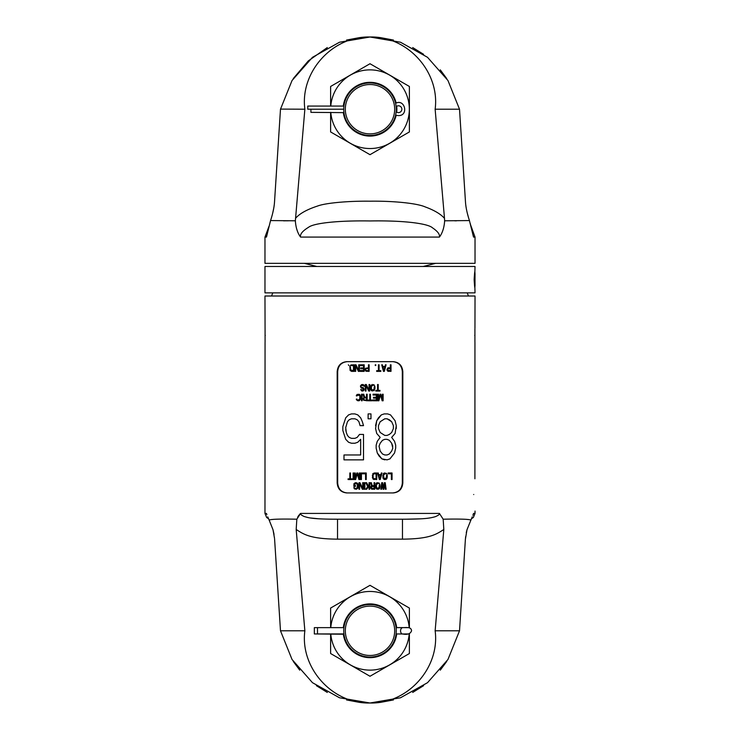 <?xml version="1.0" encoding="UTF-8"?>
<svg xmlns="http://www.w3.org/2000/svg" width="740" height="740" viewBox="0 0 740 740"><rect width="100%" height="100%" fill="white"/><g stroke="black" fill="none" stroke-linecap="round" stroke-linejoin="round"><path stroke-width="1.11" d="M365.514 368.298L365.079 369.834L365.949 371.23L369.121 371.369L369.121 364.811L368.464 364.811L368.464 367.743L365.514 368.298M366.393 368.575L368.464 368.575L368.464 370.675L366.06 370.536L365.736 369.417M369.121 364.811L369.121 371.369M337.671 482.961L337.671 371.637L337.181 371.637C337.718 365.569 340.927 362.239 346.801 361.657L393.199 361.657C399.073 362.239 402.282 365.569 402.819 371.637L402.819 482.961C402.282 489.029 399.073 492.359 393.199 492.942L346.801 492.942C340.927 492.359 337.718 489.029 337.181 482.961L337.671 482.961C338.208 489.029 341.418 492.359 347.3 492.942M392.7 492.942C398.582 492.359 401.792 489.029 402.329 482.961L402.329 371.637C401.792 365.569 398.582 362.239 392.7 361.657M347.3 361.657C341.418 362.239 338.208 365.569 337.671 371.637M384.356 482.702L383.477 488.012L384.356 482.702L385.226 482.702L386.104 489.27L385.447 489.27L384.791 484.238L383.912 489.27L383.043 489.27L382.164 484.238L381.507 489.27L380.85 489.27L381.729 482.702L380.85 489.27M379.981 487.031L379.981 484.941L379.648 488.289L378.778 489.131L376.808 489.131L375.707 487.734L375.606 484.941M375.929 483.683L376.364 483.118L375.929 483.683M376.808 482.841L377.354 482.702L376.808 482.841M370.574 482.702L371.554 485.912L371.119 486.199L371.554 485.912L370.574 482.702L371.332 482.702L372.211 485.634L374.07 485.634L374.07 482.702L374.727 482.702L374.727 489.27L371.554 489.131L370.675 487.734L371.119 486.199L370.786 486.754M366.633 489.27L369.038 486.051L366.633 489.27L365.754 489.27L367.725 486.615L365.754 482.702L366.633 482.702L368.27 485.912L366.633 482.702M362.693 488.428L359.954 482.702L358.974 482.702L358.974 489.27L359.631 489.27L359.631 483.683L362.36 489.27L363.349 489.27L363.349 482.702L362.693 482.702L362.693 488.428L359.954 482.702M356.347 482.702L357.772 483.683L358.095 487.031L357.328 483.118L355.357 482.702L353.942 483.683L353.831 486.337L355.468 486.337L355.468 485.496L354.488 485.496L354.488 484.376M356.347 489.27L357.772 488.289L358.095 487.031L357.772 488.289L356.347 489.27L354.377 488.844L353.831 487.595L354.488 487.595M355.357 483.544L354.599 483.96L356.782 483.683L357.439 484.941L357.115 488.012L355.357 488.428M387.242 477.319L387.242 475.219L386.918 478.577L386.039 479.409L384.069 479.409L382.978 478.012L382.867 475.219M383.19 473.961L383.635 473.406L383.19 473.961M384.069 473.128L384.615 472.99L384.069 473.128M381.331 472.99L381.988 472.99L380.24 479.548L379.361 479.548L377.613 472.99L378.269 472.99L378.704 474.664L380.897 474.664L381.331 472.99L380.897 474.664M374.116 472.99L376.743 472.99L376.743 479.548L373.127 479.132L372.359 475.219M372.692 473.961L373.127 473.406L372.692 473.961M366.235 472.99L366.235 479.548L365.579 479.548L365.579 473.822L362.295 473.822L362.295 472.99L366.235 472.99L366.235 479.548M357.263 473.683L358.909 479.548L359.89 479.548L359.89 472.99L359.233 472.99L359.233 478.151L357.707 472.99L356.828 472.99L355.293 478.151L355.293 472.99L354.636 472.99L354.636 479.548L355.625 479.548L357.263 473.683L355.625 479.548M352.231 478.854L352.231 479.548L348.078 479.548L348.078 478.854L349.826 478.854L349.826 472.99L350.483 472.99L350.483 478.854L352.231 478.854L352.231 479.548M382.145 400.784L383.126 400.784L383.126 394.217L382.469 394.217L382.469 399.387L380.943 394.217L380.064 394.217L378.538 399.387L378.538 394.217L377.881 394.217L377.881 400.784L378.861 400.784L380.499 394.91L382.145 400.784L380.499 394.91M377.002 394.217L377.002 400.784L373.062 400.784L373.062 399.942L376.346 399.942L376.346 398.129L373.496 398.129L373.496 397.288L376.346 397.288L376.346 395.058L373.062 395.058L373.062 394.217L377.002 394.217L377.002 400.784M364.635 397.149L363.766 394.217L362.998 394.217L363.978 397.426L363.109 398.684L363.543 400.22L367.151 400.784L367.151 394.217L366.504 394.217L366.504 397.149L364.635 397.149L363.766 394.217M360.593 398.546L359.825 394.633L357.309 394.355L356.43 395.197L356.329 395.891L356.985 395.891M358.845 400.784L360.482 399.239L359.39 400.636L357.855 400.784L356.43 399.804L356.329 399.101L356.985 399.101M357.855 395.058L357.087 395.475L359.279 395.197L359.936 396.446L359.603 399.526L357.855 399.942M374.949 388.833L374.949 386.733L374.181 390.646L371.332 390.646L370.574 388.833L370.675 386.039M371.332 384.92L370.897 385.475L371.332 384.92M372.322 384.504L374.181 384.92L374.949 386.733M369.038 390.23L366.3 384.504L365.32 384.504L365.32 391.062L365.976 391.062L365.976 385.475L368.705 391.062L369.695 391.062L369.695 384.504L369.038 384.504L369.038 390.23L366.3 384.504M362.036 385.337L364.441 386.317L364.006 385.059L362.914 384.504L361.49 384.643L360.399 386.039L361.055 387.853L363.349 388.694L362.693 390.23L360.722 389.527L361.601 390.924L362.693 391.062M361.055 386.178L361.601 385.475L361.055 386.595M364.117 389.527L363.571 387.853L362.036 387.436M364.006 390.091L363.127 390.924L364.006 390.091M391.007 364.811L391.007 371.369L391.007 364.811L390.35 364.811L390.35 367.743L387.834 367.882L386.955 369.834M388.38 371.369L387.066 370.259L387.834 371.23L391.007 371.369M385.429 364.811L386.086 364.811L384.328 371.369L383.459 371.369L381.711 364.811L382.367 364.811L382.802 366.485L384.985 366.485L385.429 364.811L384.985 366.485M380.832 370.675L380.832 371.369L376.669 371.369L376.669 370.675L378.427 370.675L378.427 364.811L379.084 364.811L379.084 370.675L380.832 370.675L380.832 371.369M375.8 364.811L375.254 365.505L375.254 364.811L375.8 365.505M364.2 364.811L364.2 371.369L360.26 371.369L360.26 370.536L363.543 370.536L363.543 368.714L360.704 368.714L360.704 367.882L363.543 367.882L363.543 365.643L360.26 365.643L360.26 364.811L364.2 364.811L364.2 371.369M359.39 371.369L359.39 364.811L359.39 371.369L358.401 371.369L355.672 365.782L355.672 371.369L355.015 371.369L355.015 364.811L355.996 364.811L358.733 370.536L355.996 364.811M396.261 428.571L396.261 425.639L395.105 433.464L391.664 437.377L394.531 441.281L395.687 445.193L395.687 448.125L394.531 453.019L389.943 458.883L387.066 459.855L381.896 458.883L377.298 453.019L376.151 448.125L376.151 445.193L377.298 441.281L376.151 445.193M375.578 428.571L376.725 433.464L380.175 437.377L377.298 441.281L380.175 437.377L376.725 433.464L375.578 428.571L376.725 420.755L375.578 425.639M378.454 417.822L376.725 420.755L381.322 414.89L378.454 417.822M384.199 413.91L381.322 414.89L384.199 413.91L387.64 413.91L390.517 414.89L395.105 420.755L396.261 425.639M370.981 413.91L370.981 418.794L368.113 418.794L368.113 413.91L370.981 413.91L370.981 418.794M354.904 443.242L357.772 442.261L360.648 439.329L357.772 442.261L354.904 443.242L351.454 443.242L348.586 442.261L345.71 439.329L342.842 430.532L342.842 426.619L345.71 417.822L348.586 414.89L351.454 413.91L354.904 413.91L357.772 414.89L354.904 413.91M360.648 417.822L357.772 414.89L360.648 417.822L362.369 421.726L360.648 417.822M363.516 425.639L362.369 421.726L363.516 425.639L360.075 425.639L358.918 421.726L357.198 419.774L354.904 418.794L351.454 418.794L349.16 419.774L347.439 421.726L345.71 427.6L346.283 432.484L345.71 429.552M347.439 435.416L346.283 432.484L347.439 435.416L349.16 437.377L347.439 435.416M351.454 438.348L349.16 437.377L351.454 438.348L354.904 438.348L357.198 437.377L359.501 434.436L363.516 434.436L363.516 459.855L343.989 459.855L343.989 454.971L360.648 454.971L360.648 439.329M267.723 516.862L269.055 519.859M266.863 514.642L266.659 514.032M296.185 529.488C303.437 534.114 309.82 538.942 337.532 539.155L402.468 539.155C430.208 538.933 436.554 534.114 443.815 529.488L435.139 630.795C440.096 667.97 407.49 704.11 370 703C332.51 704.11 299.904 667.97 304.861 630.795L296.185 529.488L296.832 519.202C280.821 518.87 271.589 519.138 269.129 520.035L273.005 529.729L274.549 538.489M296.832 519.202L300.579 513.421C300.227 514.245 301.457 515.28 304.279 516.538C308.617 517.76 311.919 519.202 337.532 519.202L402.468 519.202L337.532 519.202L337.532 539.155M337.181 371.637L337.181 482.961M474.951 328.264L475.024 296.009L264.976 296.009L265.068 328.569M300.236 513.708L298.359 515.984M298.303 516.067L297.619 517.325M265.087 341.963L265.077 328.754M265.29 335.396C264.948 324.869 264.948 324.869 265.29 335.396C264.948 345.932 264.948 345.932 265.29 335.396M266.474 513.421L264.976 513.421L265.059 342.352M274.041 534.391L273.005 529.729M337.375 519.202L335.608 519.193M331.279 519.175L327.774 519.119M319.153 518.823L310.31 517.963M308.839 517.713L307.572 517.454M300.653 513.893L300.579 513.421L439.421 513.421L443.168 519.202C459.179 518.87 468.411 519.138 470.871 520.035L472.277 516.862M420.496 518.842L406.084 519.193M403.096 519.202L402.634 519.202M473.341 514.041L473.147 514.633M473.138 514.67L472.897 515.327M475.024 511.062L475.024 513.421L473.369 517.473L471.436 518.768L466.996 529.729L465.404 539.155L459.512 630.795L447.959 659.488L427.507 682.696L400.488 697.774L370 703L339.512 697.774L312.493 682.696L292.041 659.488L280.488 630.795L274.596 539.155M474.71 335.396C475.052 324.869 475.052 324.869 474.71 335.396C475.052 345.932 475.052 345.932 474.71 335.396M474.941 342.315L474.904 478.78M473.72 494.514C475.145 473.175 475.145 473.175 473.72 494.514C475.145 515.854 475.145 515.854 473.72 494.514C475.145 515.854 475.145 515.854 473.72 494.514M466.829 530.34L466.265 532.726M465.617 536.796L465.543 537.471M465.451 538.489L465.404 539.155M446.729 661.43L440.263 670.153M423.604 685.675L412.68 692.446M393.44 699.948L380.166 702.436M359.834 702.436L346.561 699.948M327.321 692.446L316.396 685.675M299.737 670.153L293.271 661.43M402.625 519.202L337.366 519.202M304.861 630.795L280.488 630.795M402.468 539.155L402.468 519.202C426.712 519.212 430.68 517.908 435.074 516.76C438.404 515.419 439.856 514.309 439.421 513.421M443.168 519.202L443.815 529.488M369.704 676.101L370.296 676.101M370.296 585.488L369.704 585.488M435.139 630.795L459.512 630.795M409.387 633.791L409.387 653.531L370 676.268L330.614 653.531L330.614 633.94M330.614 627.64L330.614 608.058L370 585.312L409.387 608.058L409.387 627.788M330.789 627.64A39.331 39.331 0 0 1 370 591.463A39.331 39.331 0 0 1 409.211 627.742M409.211 633.847A39.331 39.331 0 0 1 370 670.126A39.331 39.331 0 0 1 330.789 633.94M343.314 627.64A26.871 26.871 0 0 1 396.686 627.64M396.686 633.94A26.871 26.871 0 0 1 343.314 633.94M396.067 627.594L408.425 627.64L396.261 627.64L396.159 633.061M343.739 630.795A26.261 26.261 0 0 0 370 657.046A26.261 26.261 0 0 0 396.261 630.795A26.261 26.261 0 0 0 370 604.534A26.261 26.261 0 0 0 343.739 630.795M343.841 633.061L343.998 634.467M343.971 634.226L314.334 633.94L314.334 627.64L343.934 627.64L343.998 627.113L343.878 628.084M396.122 628.084L396.057 627.585M394.679 630.795A24.679 24.679 0 0 0 370 606.115A24.679 24.679 0 0 0 345.321 630.795A24.679 24.679 0 0 0 370 655.474A24.679 24.679 0 0 0 394.679 630.795M474.913 341.963L474.913 328.838M474.886 287.758L475.024 292.864L264.976 292.864L264.976 266.483L475.024 266.483L474.886 271.478M475.024 285.621L474.997 279.618C475.052 269.12 474.775 269.12 474.146 279.618C474.775 290.117 475.052 290.117 474.997 279.618L475.024 273.615M383.477 488.012L382.608 482.702L381.729 482.702M383.043 489.27L382.164 484.238M385.447 489.27L384.791 484.238M379.981 484.941L379.213 483.118L377.354 482.702M377.354 489.27L375.929 488.289L375.606 487.031M379.324 484.941L378.991 488.012L376.586 488.012L376.364 484.376L378.223 483.544M379.324 487.031L378.223 488.428M372.1 489.27L370.786 488.15M374.07 486.476L374.07 488.566L371.443 488.15L371.665 486.615L374.07 486.476M369.038 486.051L369.038 489.27L369.695 489.27L369.695 482.702L369.038 482.702L369.038 484.941L368.27 485.912M364.228 482.702L364.228 489.27L364.875 489.27L364.875 482.702L364.228 482.702M392.052 472.99L392.052 479.548L391.395 479.548L391.395 473.822L388.121 473.822L388.121 472.99L392.052 472.99M387.242 475.219L386.474 473.406L384.615 472.99M384.615 479.548L383.19 478.577L382.867 477.319M386.585 475.219L386.262 478.299L383.847 478.299L383.635 474.664L385.494 473.822M386.585 477.319L385.494 478.715M379.361 479.548L377.613 472.99M380.786 475.219L378.815 475.219L379.805 478.993L380.786 475.219L379.805 478.993M374.116 479.548L373.127 479.132L372.359 477.319M374.116 478.715L373.127 477.874L373.127 474.664L374.116 473.822L376.087 473.822L376.087 478.715L374.116 478.715M360.769 472.99L360.769 479.548L361.425 479.548L361.425 472.99L360.769 472.99M359.233 478.151L357.707 472.99M353.11 472.99L353.11 479.548L353.766 479.548L353.766 472.99L353.11 472.99M380.064 394.217L378.538 399.387M372.192 400.784L368.03 400.784L368.03 400.081L369.778 400.081L369.778 394.217L370.435 394.217L370.435 400.081L372.192 400.081L372.192 400.784M364.422 397.99L366.504 397.99L366.504 400.081L364.089 399.942L363.766 398.823M364.422 400.081L363.766 399.239M361.462 394.217L361.462 400.784L362.119 400.784L362.119 394.217L361.462 394.217M360.593 396.446L359.825 394.633L358.845 394.217M379.981 391.062L375.818 391.062L375.818 390.368L377.567 390.368L377.567 384.504L378.223 384.504L378.223 390.368L379.981 390.368L379.981 391.062M372.322 391.062L370.675 389.527M374.292 386.733L373.959 389.804L371.554 389.804L371.332 386.178L373.191 385.337M374.292 388.833L373.191 390.23M364.117 388.972L362.693 387.436M364.441 386.317L364.006 385.059L362.914 384.504M362.036 390.23L361.379 389.527M388.38 367.743L386.955 369.279M390.35 368.575L390.35 370.675L387.723 370.259L387.945 368.714L390.35 368.575M383.459 371.369L381.711 364.811M384.883 367.04L382.913 367.04L383.894 370.814L384.883 367.04L383.894 370.814M359.39 364.811L358.733 364.811L358.733 370.536M354.136 371.369L351.509 371.369L350.085 370.398L349.872 366.346L350.964 364.95L354.136 364.811L354.136 371.369M351.509 365.643L353.48 365.643L353.48 370.536L350.742 370.111L350.418 367.04M351.509 370.536L350.418 369.14M348.337 364.811L348.882 365.505L348.337 364.811M384.772 459.855L381.896 458.883L379.028 455.951L377.298 453.019L376.151 448.125M393.384 428.571L391.664 432.484L393.384 428.571L393.384 425.639L391.664 421.726L389.36 419.774L387.066 418.794L384.772 418.794L380.175 421.726L378.454 425.639L378.454 428.571L380.175 432.484L384.772 435.416L387.066 435.416L389.36 434.436L387.066 435.416M391.664 432.484L389.36 434.436L391.664 432.484M392.811 446.174L391.664 443.242L392.811 448.125L391.664 451.058L389.36 453.99L387.066 454.971L384.772 454.971L382.469 453.99L380.175 451.058L379.028 446.174L380.175 443.242L382.469 440.309L384.772 439.329L387.066 439.329L389.36 440.309L387.066 439.329M391.664 443.242L389.36 440.309L391.664 443.242M393.384 425.639L391.664 421.726L387.066 418.794M392.811 448.125L391.664 451.058L389.36 453.99L387.066 454.971M351.454 418.794L349.16 419.774L347.439 421.726L345.71 427.6M366.393 370.675L365.736 369.834M274.512 202.076L280.488 109.206L292.041 80.512L312.493 57.304L339.512 42.226L370 37L400.488 42.226L427.507 57.304L447.959 80.512L459.512 109.206L465.479 201.992C465.867 207.552 467.19 213.74 469.456 220.566L444.638 220.798C444.204 227.596 442.464 233.017 439.421 237.078C439.995 234.413 437.692 231.333 432.502 227.837C428.312 223.832 406.131 220.335 369.991 220.955C336.293 220.428 313.501 223.369 308.663 227.217C302.531 230.972 299.839 234.256 300.579 237.078C297.536 233.017 295.796 227.596 295.362 220.798L304.861 109.206L280.506 109.094M267.806 230.751L266.502 236.162M267.26 232.184L267.501 231.5M272.681 213.203L273.902 207.394M280.488 109.206L274.522 201.992C274.133 207.542 272.81 213.74 270.544 220.566L266.474 237.078L264.976 237.078L268.944 226.422M295.362 220.798L270.544 220.566M304.861 109.206C299.904 72.03 332.51 35.89 370 37C407.49 35.89 440.096 72.03 435.139 109.206L444.49 218.356C440.698 214.045 434.25 210.225 425.167 206.904C417.24 203.352 393.837 200.855 370 201.197C348.781 200.91 325.683 202.917 317.553 206.044C306.906 209.522 299.561 213.629 295.51 218.356M369.704 154.512L370.296 154.512M370.296 63.899L369.704 63.899M444.49 218.356L444.638 220.798M435.139 109.206L459.512 109.206M470.261 223.545L470.538 224.544M470.742 225.284L475.024 237.078L473.526 237.078L469.299 220.067M264.976 237.078L264.976 263.338L475.024 263.338L475.024 237.078M440.605 235.339L440.994 234.673M442.455 231.528L443.242 229.206M454.786 220.807L456.534 220.807M467.338 213.277L468.263 216.663M296.675 228.919L297.554 231.565M298.118 232.906L299.043 234.737M299.441 235.403L299.968 236.227M288.387 220.798L283.466 220.807M293.271 78.57L308.321 60.893L327.321 47.554M346.561 40.053L359.834 37.564M380.166 37.564L393.44 40.053M412.68 47.554L423.604 54.325M440.263 69.847L446.729 78.57M473.526 237.078L472.194 230.751M330.614 106.061L330.614 86.469L370 63.733L409.387 86.469L409.387 131.942L370 154.688L330.614 131.942L330.614 112.36M330.789 106.061A39.331 39.331 0 0 1 370 69.875A39.331 39.331 0 0 1 409.331 109.206A39.331 39.331 0 0 1 370 148.537A39.331 39.331 0 0 1 330.789 112.36M343.314 106.061A26.871 26.871 0 0 1 396.159 103.054M396.714 106.264A26.871 26.871 0 0 1 396.714 112.147M396.159 115.357A26.871 26.871 0 0 1 343.314 112.36M396.141 111.722L396.141 111.722A3.413 3.413 0 0 0 400.895 111.583A3.413 3.413 0 0 0 400.895 106.828A3.413 3.413 0 0 0 396.141 106.69L396.131 106.625M395.9 113.507L395.687 114.654M395.66 114.783L395.586 115.116C409.572 118.946 405.742 97.967 395.586 103.304M396.261 109.206A26.261 26.261 0 0 0 370 82.954A26.261 26.261 0 0 0 343.739 109.206A26.261 26.261 0 0 0 370 135.466A26.261 26.261 0 0 0 396.261 109.206L396.252 109.483M343.841 111.472L343.998 112.887M343.971 112.637L310.92 112.36L310.92 109.206L343.739 109.206L307.766 109.206L307.766 106.061L343.934 106.061L343.998 105.533L343.878 106.505M395.687 103.776L395.9 104.904M394.679 109.206A24.679 24.679 0 0 0 370 84.526A24.679 24.679 0 0 0 345.321 109.206A24.679 24.679 0 0 0 370 133.885A24.679 24.679 0 0 0 394.679 109.206M396.261 627.64L402.643 627.594A3.154 2.137 -91 0 0 402.597 627.594M396.067 633.94L402.643 633.986C407.463 634.948 410.441 633.875 411.57 630.776C411.172 626.429 405.89 627.76 402.643 627.594A3.154 2.137 -91 0 1 402.699 627.594L402.699 627.687A3.154 2.137 91 0 0 400.562 630.841A3.154 2.137 91 0 0 402.643 633.986A3.154 2.137 91 0 0 402.699 633.986L408.425 633.94M396.261 633.94L402.597 633.986M343.934 633.94L317.488 633.94L317.488 627.64L343.934 627.64L314.334 627.64M475.024 513.421L473.526 513.421M402.329 482.961L402.819 482.961M402.819 371.637L402.329 371.637M300.579 237.078L439.43 237.078M264.976 513.421L266.631 517.473L268.565 518.768M467.208 292.864L468.466 296.009M272.792 292.864L271.534 296.009M316.831 266.483L304.353 263.338M423.169 266.483L435.647 263.338"/></g></svg>
